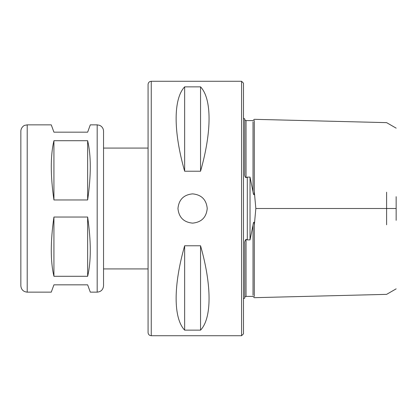 <?xml version="1.0" encoding="UTF-8"?>
<svg xmlns="http://www.w3.org/2000/svg" width="417" height="417" viewBox="0 0 417 417"><rect width="100%" height="100%" fill="white"/><g stroke="black" fill="none" stroke-linecap="round" stroke-linejoin="round"><path stroke-width="0.63" d="M87.643 217.038C91.167 241.636 91.167 261.386 87.643 276.294L53.929 276.294C50.4 261.386 50.4 241.636 53.929 217.038L87.643 217.038L87.643 276.294M53.929 217.038L53.929 276.294M97.182 292.145L97.182 124.855L99.569 125.319L100.841 126.007C102.587 127.305 103.489 129.041 103.541 131.214L103.541 285.786C103.166 289.648 101.044 291.77 97.182 292.145L90.301 292.145L87.643 284.832L53.929 284.832L51.265 292.145L27.209 292.145C23.347 291.77 21.225 289.648 20.85 285.786L20.85 131.214C20.871 127.472 24.228 125.277 24.822 125.319L27.209 124.855L27.209 292.145M87.643 140.706C91.167 155.614 91.167 175.364 87.643 199.962L53.929 199.962C50.4 175.364 50.4 155.614 53.929 140.706L87.643 140.706L87.643 199.962M97.182 124.855L90.301 124.855L87.643 132.168L53.929 132.168L51.265 124.855L27.209 124.855M53.929 140.706L53.929 199.962M103.541 131.214L103.541 148.071L148.071 148.071M103.541 268.929L148.071 268.929M151.251 81.279C149.317 81.466 148.259 82.53 148.071 84.458L148.071 332.542C148.259 334.47 149.317 335.534 151.251 335.721L241.579 335.721L241.579 81.279L151.251 81.279L151.251 335.721M177.965 208.5C178.836 199.618 183.715 194.739 192.597 193.869C201.479 194.739 206.358 199.618 207.228 208.5C206.358 217.382 201.479 222.261 192.597 223.131C183.715 222.261 178.836 217.382 177.965 208.5M200.551 245.775C211.899 285.551 211.899 318.161 200.551 330.139L184.648 330.139C173.295 318.161 173.295 285.551 184.648 245.775L200.551 245.775L200.551 330.139M200.551 86.861C211.899 98.839 211.899 131.449 200.551 171.225L184.648 171.225C173.295 131.449 173.295 98.839 184.648 86.861L200.551 86.861L200.551 171.225M241.579 81.279L243.486 83.186L243.486 333.814L241.579 335.721M243.486 298.827L244.758 298.087L244.758 243.757C244.393 242.267 244.821 240.791 246.03 239.327L247.302 239.895L250.028 239.895L253.025 225.154C253.213 222.954 254.354 219.577 254.297 225.482L255.84 208.5L254.297 191.518L254.12 194.687C253.63 194.895 253.265 193.952 253.025 191.846L250.028 177.105L247.302 177.105L246.03 177.673C244.951 177.105 244.529 175.625 244.758 173.243L244.758 118.913L243.486 118.173M396.15 288.851L386.611 294.36L254.297 297.681L253.025 296.409L246.03 296.388C244.935 296.815 244.513 297.17 244.758 297.451M244.758 119.549C244.393 119.658 244.821 120.018 246.03 120.612L253.025 120.591L254.297 119.319L386.606 122.64L396.15 128.149M250.028 177.105L250.028 239.895M254.297 191.518L254.297 120.534M254.297 296.466L254.297 225.482M386.606 224.799L386.606 192.201M396.15 220.322L396.15 196.678M184.648 245.775L184.648 330.139M184.648 86.861L184.648 171.225M247.302 177.105L247.302 239.895M253.025 191.846L253.025 121.769M246.03 177.673L246.03 120.612M246.03 296.388L246.03 239.327M253.025 295.231L253.025 225.154M396.15 208.5L255.84 208.5"/></g></svg>
